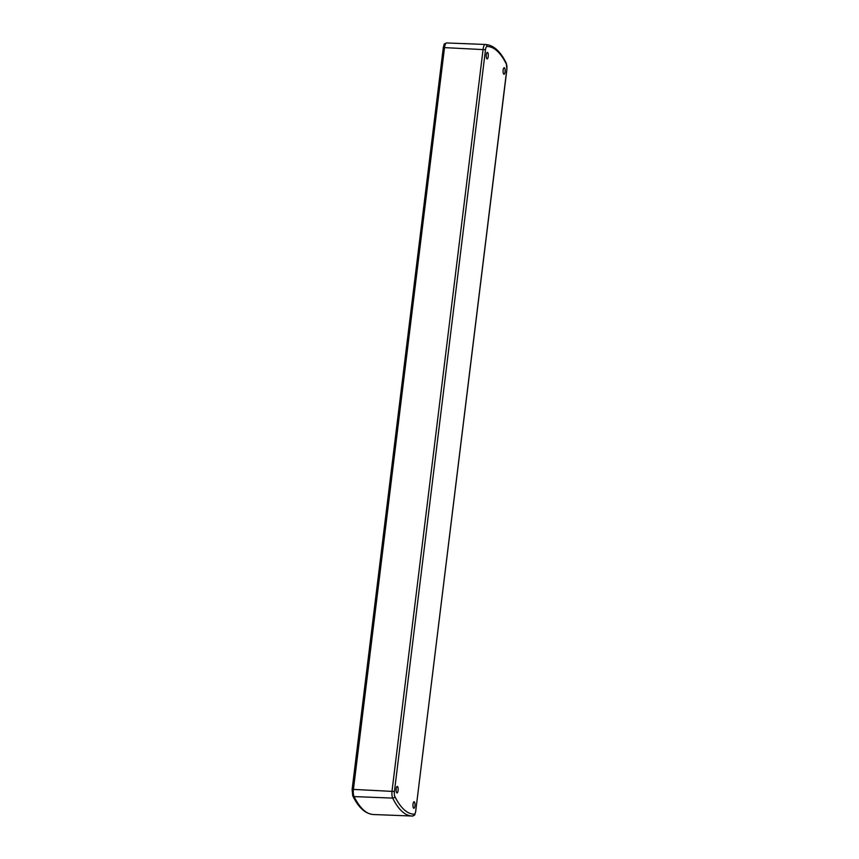 <?xml version="1.0" encoding="UTF-8"?>
<svg xmlns="http://www.w3.org/2000/svg" width="859" height="859" viewBox="0 0 859 859"><rect width="100%" height="100%" fill="white"/><g stroke="black" fill="none" stroke-linecap="round" stroke-linejoin="round"><path stroke-width="1.29" d="M503.149 70.105A3.253 1.02 92.2 0 0 503.975 74.228A3.253 1.02 92.2 0 0 505.06 71.845A3.253 1.02 92.2 0 0 504.233 67.721A3.253 1.02 92.2 0 0 503.149 70.105M486.312 54.761A3.253 1.02 92.2 0 0 487.139 58.884A3.253 1.02 92.2 0 0 488.223 56.501A3.253 1.02 92.2 0 0 487.397 52.378A3.253 1.02 92.2 0 0 486.312 54.761M413.018 804.153A3.253 1.02 92.2 0 0 413.845 808.276A3.253 1.02 92.2 0 0 414.929 805.903A3.253 1.02 92.2 0 0 414.102 801.78A3.253 1.02 92.2 0 0 413.018 804.153M396.182 788.809A3.253 1.02 92.2 0 0 397.008 792.932A3.253 1.02 92.2 0 0 398.093 790.548A3.253 1.02 92.2 0 0 397.266 786.425A3.253 1.02 92.2 0 0 396.182 788.809M506.831 69.16A4.467 1.407 92.2 0 0 506.37 64.135A125.575 39.46 92.2 0 0 486.967 46.45A4.467 1.407 92.2 0 0 485.496 49.715L394.421 791.504A4.467 1.407 92.2 0 0 394.872 796.529A125.575 39.46 92.2 0 0 414.274 814.214A4.467 1.407 92.2 0 0 415.745 810.939L506.789 69.45M506.37 64.135A1.911 1.568 -26.2 0 0 506.273 63.212C500.539 51.379 493.624 45.13 485.528 44.475A127.486 40.062 92.2 0 0 485.228 44.464A6.378 2.008 92.2 0 0 483.123 49.135L392.037 790.924A6.378 2.008 92.2 0 0 392.692 798.097A127.486 40.062 92.2 0 0 412.084 816.039A127.486 40.062 92.2 0 0 412.384 816.05A1.911 1.815 90.9 0 0 412.427 816.05C415.928 813.892 413.834 817.188 415.831 811.111L415.702 811.24M486.967 46.45A1.911 1.815 -89.1 0 0 485.228 44.464L446.616 42.95A127.486 40.062 -87.8 0 1 446.916 42.961L485.528 44.475M485.496 49.715L444.511 47.621A6.378 2.008 -87.8 0 1 446.616 42.95A1.911 1.815 90.9 0 0 446.573 42.95L446.573 42.95C443.48 44.582 444.779 42.467 443.169 47.889L444.511 47.621L353.425 789.4L394.421 791.504M394.872 796.529A1.911 1.568 153.8 0 1 392.692 798.097L354.08 796.583A6.378 2.008 -87.8 0 1 353.425 789.4L352.093 789.679L443.255 48.061M414.274 814.214A1.911 1.815 90.9 0 1 412.427 816.05L373.472 814.525A127.486 40.062 -87.8 0 1 354.08 796.583A1.911 1.568 -26.2 0 1 352.727 795.788L352.169 789.84M415.745 810.939L506.907 69.321L506.273 63.212M373.472 814.525C365.376 813.87 358.461 807.621 352.727 795.788"/></g></svg>
